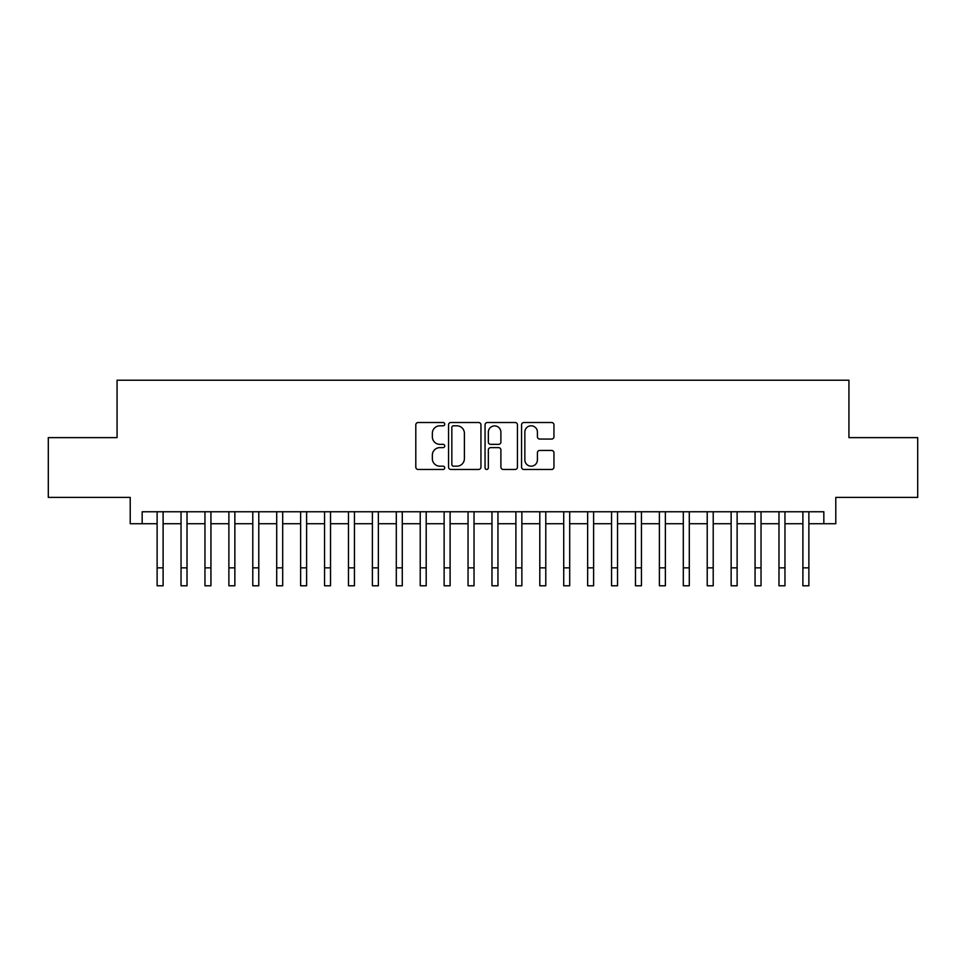 <?xml version="1.0" encoding="UTF-8"?>
<svg xmlns="http://www.w3.org/2000/svg" width="966" height="966" viewBox="0 0 966 966"><rect width="100%" height="100%" fill="white"/><g stroke="black" fill="none" stroke-linecap="round" stroke-linejoin="round"><path stroke-width="1.45" d="M444.734 424.159A1.642 1.642 0 0 0 443.092 422.516L418.145 422.516A2.343 2.343 0 0 0 415.803 424.859L415.803 467.121A2.343 2.343 0 0 0 418.145 469.464L443.092 469.464A1.642 1.642 0 0 0 444.734 467.822A1.642 1.642 0 0 0 443.092 466.18L439.856 466.18A7.511 7.511 0 0 1 432.345 458.669L432.345 455.143A7.511 7.511 0 0 1 439.856 447.632L443.092 447.632A1.642 1.642 0 0 0 444.734 445.99A1.642 1.642 0 0 0 443.092 444.348L439.856 444.348A7.511 7.511 0 0 1 432.345 436.837L432.345 433.311A7.511 7.511 0 0 1 439.856 425.801L443.092 425.801A1.642 1.642 0 0 0 444.734 424.159M551.61 439.059A2.343 2.343 0 0 0 553.953 436.717L553.953 424.859A2.343 2.343 0 0 0 551.61 422.516L523.91 422.516A2.343 2.343 0 0 0 521.555 424.859L521.555 467.121A2.343 2.343 0 0 0 523.91 469.464L551.61 469.464A2.343 2.343 0 0 0 553.953 467.121L553.953 452.8A2.343 2.343 0 0 0 551.61 450.446L539.753 450.446A2.343 2.343 0 0 0 537.41 452.8L537.41 459.901A6.279 6.279 0 0 1 531.131 466.18A6.279 6.279 0 0 1 524.852 459.901L524.852 432.08A6.279 6.279 0 0 1 531.131 425.801A6.279 6.279 0 0 1 537.41 432.08L537.41 436.717A2.343 2.343 0 0 0 539.753 439.059L551.61 439.059M142.171 523.717L142.171 511.763L823.829 511.763L823.829 523.717L835.783 523.717L835.783 497.405L917.7 497.405L917.7 437.622L848.933 437.622L848.933 380.218L117.067 380.218L117.067 437.622L48.3 437.622L48.3 497.405L130.217 497.405L130.217 523.717L157.12 523.717L157.12 537.953M480.947 424.859A2.343 2.343 0 0 0 478.593 422.516L450.893 422.516A2.343 2.343 0 0 0 448.55 424.859L448.55 467.121A2.343 2.343 0 0 0 450.893 469.464L478.593 469.464A2.343 2.343 0 0 0 480.947 467.121L480.947 424.859M487.407 422.516L515.107 422.516A2.343 2.343 0 0 1 517.45 424.859L517.45 467.121A2.343 2.343 0 0 1 515.107 469.464L503.25 469.464A2.343 2.343 0 0 1 500.895 467.121L500.895 449.975A2.343 2.343 0 0 0 498.553 447.632L490.692 447.632A2.343 2.343 0 0 0 488.337 449.975L488.337 467.822A1.642 1.642 0 0 1 486.695 469.464A1.642 1.642 0 0 1 485.053 467.822L485.053 424.859A2.343 2.343 0 0 1 487.407 422.516M163.109 523.717L181.04 523.717L181.04 537.953M187.018 523.717L204.961 523.717L204.961 537.953M210.938 523.717L228.882 523.717L228.882 537.953M234.859 523.717L252.79 523.717L252.79 537.953M258.779 523.717L276.711 523.717L276.711 537.953M282.688 523.717L300.631 523.717L300.631 537.953M306.608 523.717L324.552 523.717L324.552 537.953M330.529 523.717L348.46 523.717L348.46 537.953M354.45 523.717L372.381 523.717L372.381 537.953M378.358 523.717L396.301 523.717L396.301 537.953M402.279 523.717L420.222 523.717L420.222 537.953M426.199 523.717L444.131 523.717L444.131 537.953M450.108 523.717L468.051 523.717L468.051 537.953M474.028 523.717L491.972 523.717L491.972 537.953M497.949 523.717L515.892 523.717L515.892 537.953M521.869 523.717L539.801 523.717L539.801 537.953M545.778 523.717L563.721 523.717L563.721 537.953M569.698 523.717L587.642 523.717L587.642 537.953M593.619 523.717L611.55 523.717L611.55 537.953M617.54 523.717L635.471 523.717L635.471 537.953M641.448 523.717L659.392 523.717L659.392 537.953M665.369 523.717L683.312 523.717L683.312 537.953M689.289 523.717L707.221 523.717L707.221 537.953M713.21 523.717L731.141 523.717L731.141 537.953M737.118 523.717L755.062 523.717L755.062 537.953M761.039 523.717L778.982 523.717L778.982 537.953M784.96 523.717L802.891 523.717L802.891 537.953M808.88 523.717L823.829 523.717M453.477 425.801A1.642 1.642 0 0 0 451.834 427.443L451.834 464.537A1.642 1.642 0 0 0 453.477 466.18L456.882 466.18A7.511 7.511 0 0 0 464.392 458.669L464.392 433.311A7.511 7.511 0 0 0 456.882 425.801L453.477 425.801M500.895 432.2A6.279 6.279 0 0 0 494.616 425.909A6.279 6.279 0 0 0 488.337 432.2L488.337 441.993A2.343 2.343 0 0 0 490.692 444.348L498.553 444.348A2.343 2.343 0 0 0 500.895 441.993L500.895 432.2M157.12 567.851L163.109 567.851L163.109 585.782L157.12 585.782L157.12 511.763M163.109 567.851L163.109 511.763M181.04 567.851L187.018 567.851L187.018 585.782L181.04 585.782L181.04 511.763M187.018 567.851L187.018 511.763M204.961 567.851L210.938 567.851L210.938 585.782L204.961 585.782L204.961 511.763M210.938 567.851L210.938 511.763M228.882 567.851L234.859 567.851L234.859 585.782L228.882 585.782L228.882 511.763M234.859 567.851L234.859 511.763M252.79 567.851L258.779 567.851L258.779 585.782L252.79 585.782L252.79 511.763M258.779 567.851L258.779 511.763M276.711 567.851L282.688 567.851L282.688 585.782L276.711 585.782L276.711 511.763M282.688 567.851L282.688 511.763M300.631 567.851L306.608 567.851L306.608 585.782L300.631 585.782L300.631 511.763M306.608 567.851L306.608 511.763M324.552 567.851L330.529 567.851L330.529 585.782L324.552 585.782L324.552 511.763M330.529 567.851L330.529 511.763M348.46 567.851L354.45 567.851L354.45 585.782L348.46 585.782L348.46 511.763M354.45 567.851L354.45 511.763M372.381 567.851L378.358 567.851L378.358 585.782L372.381 585.782L372.381 511.763M378.358 567.851L378.358 511.763M396.301 567.851L402.279 567.851L402.279 585.782L396.301 585.782L396.301 511.763M402.279 567.851L402.279 511.763M420.222 567.851L426.199 567.851L426.199 585.782L420.222 585.782L420.222 511.763M426.199 567.851L426.199 511.763M444.131 567.851L450.108 567.851L450.108 585.782L444.131 585.782L444.131 511.763M450.108 567.851L450.108 511.763M468.051 567.851L474.028 567.851L474.028 585.782L468.051 585.782L468.051 511.763M474.028 567.851L474.028 511.763M491.972 567.851L497.949 567.851L497.949 585.782L491.972 585.782L491.972 511.763M497.949 567.851L497.949 511.763M515.892 567.851L521.869 567.851L521.869 585.782L515.892 585.782L515.892 511.763M521.869 567.851L521.869 511.763M539.801 567.851L545.778 567.851L545.778 585.782L539.801 585.782L539.801 511.763M545.778 567.851L545.778 511.763M563.721 567.851L569.698 567.851L569.698 585.782L563.721 585.782L563.721 511.763M569.698 567.851L569.698 511.763M587.642 567.851L593.619 567.851L593.619 585.782L587.642 585.782L587.642 511.763M593.619 567.851L593.619 511.763M611.55 567.851L617.54 567.851L617.54 585.782L611.55 585.782L611.55 511.763M617.54 567.851L617.54 511.763M635.471 567.851L641.448 567.851L641.448 585.782L635.471 585.782L635.471 511.763M641.448 567.851L641.448 511.763M659.392 567.851L665.369 567.851L665.369 585.782L659.392 585.782L659.392 511.763M665.369 567.851L665.369 511.763M683.312 567.851L689.289 567.851L689.289 585.782L683.312 585.782L683.312 511.763M689.289 567.851L689.289 511.763M707.221 567.851L713.21 567.851L713.21 585.782L707.221 585.782L707.221 511.763M713.21 567.851L713.21 511.763M731.141 567.851L737.118 567.851L737.118 585.782L731.141 585.782L731.141 511.763M737.118 567.851L737.118 511.763M755.062 567.851L761.039 567.851L761.039 585.782L755.062 585.782L755.062 511.763M761.039 567.851L761.039 511.763M778.982 567.851L784.96 567.851L784.96 585.782L778.982 585.782L778.982 511.763M784.96 567.851L784.96 511.763M802.891 567.851L808.88 567.851L808.88 585.782L802.891 585.782L802.891 511.763M808.88 567.851L808.88 511.763"/></g></svg>
